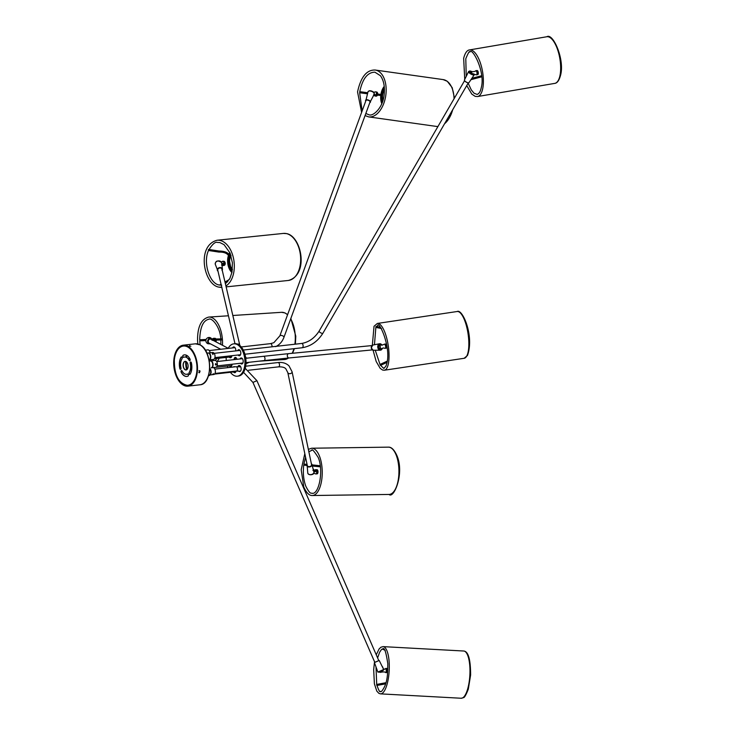 <?xml version="1.0" encoding="UTF-8"?>
<svg xmlns="http://www.w3.org/2000/svg" width="735" height="735" viewBox="0 0 735 735"><rect width="100%" height="100%" fill="white"/><g stroke="black" fill="none" stroke-linecap="round" stroke-linejoin="round"><path stroke-width="1.1" d="M198.919 372.673L199.938 371.561L199.157 370.624M199.029 370.55L199.819 371.487L198.799 372.608M190.76 361.987A1.084 0.616 -96.4 0 0 190.393 363.338A8.682 4.952 83.6 0 1 189.354 372.452A1.084 0.616 -96.4 0 0 189.207 373.49A1.084 0.616 -96.4 0 0 189.685 374.335A1.084 0.616 -96.4 0 0 189.832 374.381M189.18 372.48A1.084 0.616 -96.4 0 0 189.024 373.509A1.084 0.616 -96.4 0 0 189.511 374.354A1.084 0.616 -96.4 0 0 189.749 374.409A1.084 0.616 -96.4 0 0 190.071 374.179A10.85 6.183 -96.4 0 0 191.366 362.778A1.084 0.616 -96.4 0 0 190.668 361.987A1.084 0.616 -96.4 0 0 190.218 363.356A8.682 4.952 83.6 0 1 189.18 372.48L189.354 372.452M184.715 357.026A8.682 4.952 83.6 0 1 184.807 357.017A8.682 4.952 83.6 0 1 189.29 360.325A1.084 0.616 -96.4 0 0 189.612 360.683A1.084 0.616 -96.4 0 0 189.768 360.738M189.115 360.343A1.084 0.616 -96.4 0 0 189.437 360.71A1.084 0.616 -96.4 0 0 189.676 360.756A1.084 0.616 -96.4 0 0 190.154 360.122A1.084 0.616 -96.4 0 0 189.998 359.02A10.85 6.183 -96.4 0 0 184.384 354.876A10.85 6.183 -96.4 0 0 183.153 355.253A1.084 0.616 -96.4 0 0 182.776 356.264A1.084 0.616 -96.4 0 0 183.281 357.32A1.084 0.616 -96.4 0 0 183.52 357.366A1.084 0.616 -96.4 0 0 183.64 357.329A8.682 4.952 83.6 0 1 184.623 357.035A8.682 4.952 83.6 0 1 189.115 360.343L189.29 360.325M184.476 354.876A10.85 6.183 -96.4 0 0 183.327 355.225A1.084 0.616 -96.4 0 0 182.951 356.245A1.084 0.616 -96.4 0 0 183.456 357.293A1.084 0.616 -96.4 0 0 183.612 357.348M181.545 356.916A1.084 0.616 -96.4 0 0 181.306 357.127A10.85 6.183 -96.4 0 0 180.011 368.52A1.084 0.616 -96.4 0 0 180.47 369.264A1.084 0.616 -96.4 0 0 180.617 369.31M179.836 368.547A1.084 0.616 -96.4 0 0 180.296 369.282A1.084 0.616 -96.4 0 0 180.534 369.337A1.084 0.616 -96.4 0 0 180.985 367.969A8.682 4.952 83.6 0 1 182.023 358.845A1.084 0.616 -96.4 0 0 182.133 357.614A1.084 0.616 -96.4 0 0 181.462 356.916A1.084 0.616 -96.4 0 0 181.132 357.146A10.85 6.183 -96.4 0 0 179.836 368.547L180.011 368.52M181.619 370.569A1.084 0.616 -96.4 0 0 181.389 372.287A10.85 6.183 -96.4 0 0 184.614 375.897A10.85 6.183 -96.4 0 0 186.91 376.43M181.214 372.305A10.85 6.183 -96.4 0 0 184.43 375.925A10.85 6.183 -96.4 0 0 186.819 376.439A10.85 6.183 -96.4 0 0 188.05 376.072A1.084 0.616 -96.4 0 0 188.408 374.85A1.084 0.616 -96.4 0 0 187.682 373.959A1.084 0.616 -96.4 0 0 187.563 373.996A8.682 4.952 83.6 0 1 186.58 374.29A8.682 4.952 83.6 0 1 184.669 373.867A8.682 4.952 83.6 0 1 182.087 370.982A1.084 0.616 -96.4 0 0 181.527 370.569A1.084 0.616 -96.4 0 0 181.049 371.203A1.084 0.616 -96.4 0 0 181.214 372.305L181.389 372.287M187.774 373.959A1.084 0.616 -96.4 0 0 187.737 373.968A8.682 4.952 83.6 0 1 186.754 374.271A8.682 4.952 83.6 0 1 186.662 374.28M185.202 361.344A4.336 2.471 -96.4 0 0 183.272 365.166A4.336 2.471 -96.4 0 0 185.312 369.742A4.336 2.471 -96.4 0 0 186.175 369.962M185.137 369.769A4.336 2.471 -96.4 0 0 186.093 369.971A4.336 2.471 -96.4 0 0 188.105 366.214A4.336 2.471 -96.4 0 0 186.065 361.556A4.336 2.471 -96.4 0 0 185.119 361.354A4.336 2.471 -96.4 0 0 183.098 365.111A4.336 2.471 -96.4 0 0 185.137 369.769M199.69 370.909L199.479 372.755L200.058 370.982M199.442 370.771L199.001 372.608M189.566 345.625L190.677 346.24L189.327 346.001M187.82 346.167A20.617 11.751 83.6 0 1 197.504 368.272A20.617 11.751 83.6 0 1 187.921 386.151A20.617 11.751 83.6 0 1 183.382 385.149A20.617 11.751 83.6 0 1 173.699 363.053A20.617 11.751 83.6 0 1 183.291 345.174A20.617 11.751 83.6 0 1 187.82 346.167M189.52 346.038L190.879 346.231M183.428 384.745A20.185 11.503 83.6 0 1 173.947 363.108A20.185 11.503 83.6 0 1 183.337 345.606A20.185 11.503 83.6 0 1 187.774 346.58A20.185 11.503 83.6 0 1 197.256 368.217A20.185 11.503 83.6 0 1 187.866 385.719A20.185 11.503 83.6 0 1 183.428 384.745M190.53 369.429L191.376 368.869A2.168 1.24 -96.4 0 0 191.293 367.215A2.168 1.24 -96.4 0 0 190.778 366.205M190.769 365.975L191.826 365.855M190.439 369.843L191.67 369.696M189.207 357.715A2.168 1.24 -96.4 0 0 188.748 359.415M206.691 350.007L205.965 350.172M207.729 349.869A3.473 1.975 83.6 0 1 207.849 349.851A3.473 1.975 83.6 0 1 210.164 352.772M212.884 354.601L213.141 354.031L212.277 353.691L213.361 353.572L213.113 354.123L212.507 353.223M208.235 353.011A3.473 1.975 83.6 0 1 208.409 352.975L212.654 352.497A3.473 1.975 83.6 0 1 214.252 353.471A3.473 1.975 83.6 0 1 215.006 357.146A3.473 1.975 83.6 0 1 213.435 359.397L209.19 359.874A3.473 1.975 83.6 0 1 209.025 359.884A3.473 1.975 83.6 0 0 210.412 357.504A3.473 1.975 83.6 0 0 209.64 353.994A3.473 1.975 83.6 0 0 208.051 353.011L206.884 353.149M208.409 352.975A3.473 1.975 83.6 0 1 209.999 353.948A3.473 1.975 83.6 0 1 210.752 357.623A3.473 1.975 83.6 0 1 209.19 359.874M208.924 353.25A3.252 1.856 83.6 0 1 209.925 354.105A3.252 1.856 83.6 0 1 209.631 359.488M213.361 353.572L213.113 354.123M215.383 364.422L215.869 363.715L216.448 364.303L215.897 365.001L215.383 364.422L215.897 365.001M215.484 363.65L216.072 364.238L215.511 364.937M210.513 360.922A3.473 1.975 83.6 0 1 210.688 360.885L214.942 360.407A3.473 1.975 83.6 0 1 217.339 364.202A3.473 1.975 83.6 0 1 215.722 367.307L211.469 367.785A3.473 1.975 83.6 0 1 211.294 367.794M210.688 360.885A3.473 1.975 83.6 0 1 213.086 364.679A3.473 1.975 83.6 0 1 211.469 367.785M215.869 363.715L216.448 364.303M211.211 361.161A3.252 1.856 83.6 0 1 212.957 364.661A3.252 1.856 83.6 0 1 211.919 367.408M209.245 361.05L210.339 360.931A3.473 1.975 83.6 0 1 212.727 364.725A3.473 1.975 83.6 0 1 211.12 367.831L212.985 367.629A3.473 1.975 83.6 0 1 215.18 369.999A3.473 1.975 83.6 0 1 214.675 373.986A3.473 1.975 83.6 0 1 213.766 374.528L209.512 375.006A3.473 1.975 83.6 0 1 209.328 375.015M212.718 374.207L213.517 373.738L212.948 374.446M209.705 368.419A3.473 1.975 83.6 0 1 211.083 371.313A3.473 1.975 83.6 0 1 210.421 374.464A3.473 1.975 83.6 0 1 209.512 375.006M209.696 368.63A3.252 1.856 83.6 0 1 210.963 371.35A3.252 1.856 83.6 0 1 210.339 374.28A3.252 1.856 83.6 0 1 209.953 374.629M209.686 368.768A3.473 1.975 83.6 0 1 210.063 374.501A3.473 1.975 83.6 0 1 209.153 375.052L208.666 375.107M199.598 372.075L199.194 371.157M210.035 374.951A3.473 1.975 83.6 0 1 209.034 375.622L208.492 375.686M380.684 345.018L381.575 344.844A2.6 1.883 84.5 0 0 378.975 345.358A2.6 1.883 84.5 0 0 379.471 348.96A2.6 1.883 84.5 0 0 382.081 348.574L381.199 348.647M381.318 348.574L381.621 348.601A2.168 1.571 -95.5 0 1 380.758 349.088A2.168 1.571 -95.5 0 1 378.994 347.196A2.168 1.571 -95.5 0 1 380.344 344.77A2.168 1.571 -95.5 0 1 381.097 344.945M382.218 348.601L382.218 348.601A3.243 2.352 -95.5 0 1 380.537 350.191A3.243 2.352 -95.5 0 1 380.372 350.209A3.243 2.352 -95.5 0 1 377.762 347.26A3.243 2.352 -95.5 0 1 379.655 343.76A3.243 2.352 -95.5 0 1 379.747 343.741A3.243 2.352 -95.5 0 1 381.685 344.706M381.731 348.528L382.375 348.574L380.372 350.209L373.215 350.246L371.285 347.967L372.709 345.082A2.618 1.893 84.5 0 0 371.313 347.967A2.618 1.893 84.5 0 0 373.215 350.246M379.416 343.787L381.851 344.715L380.776 345.037M384.414 344.228A2.168 0.689 81.5 0 1 384.625 344.081A2.168 0.689 81.5 0 1 385.627 346.167A2.168 0.689 81.5 0 1 385.269 348.372A2.168 0.689 81.5 0 1 385.241 348.372L383.275 347.931L380.16 349.143M379.673 345.055A2.168 0.689 81.5 0 1 380.344 347.003A2.168 0.689 81.5 0 1 380.188 348.996M385.829 344.008A2.058 0.652 81.5 0 1 385.857 344.008A2.058 0.652 81.5 0 1 385.884 343.998A2.058 0.652 81.5 0 1 386.812 345.983A2.058 0.652 81.5 0 1 386.463 348.078A2.058 0.652 81.5 0 1 386.445 348.087L386.206 344.596L385.406 344.072M384.625 344.081A2.168 0.689 81.5 0 1 384.653 344.081L382.007 345.211L379.664 344.825M386.141 348.105L386.729 346.58L385.609 344.044M385.728 348.169L386.371 348.05L386.601 346.598L385.654 344.026M385.939 348.142L386.399 346.626L385.388 344.109M385.278 344.081L386.491 346.626L386.242 348.114L386.05 344.642L385.213 344.127M385.434 348.271L386.197 346.654L385.719 344.687L384.874 344.155M384.8 344.118L385.875 346.718L385.636 348.197L385.994 346.69L384.919 344.136M385.462 348.234L385.792 346.718L384.938 344.237M386.059 348.114L385.847 344.669L385.066 344.109M385.168 344.109L386.077 346.69L385.838 348.169L386.123 346.672L385.186 344.145M385.654 348.179L385.912 346.7L384.956 344.155M385.517 348.142L385.627 347.655M386.086 348.096L385.361 344.09M382.687 670.678L383.688 669.53L379.214 660.48L374.418 662.566L378.938 660.508M379.242 672.185L383.238 670.439L379.242 672.185M384.956 669.245L385.59 668.859A2.104 0.661 93.1 0 1 386.261 668.501L386.252 668.492M383.633 669.392L386.316 668.501A2.168 0.68 93.1 0 1 386.619 670.145A2.168 0.68 93.1 0 1 385.82 672.635C385.057 671.827 383.266 671.726 380.445 672.341A2.168 0.68 93.1 0 1 380.445 672.341A2.168 0.68 93.1 0 0 380.583 672.323A2.168 0.68 93.1 0 0 381.097 671.358M387.722 671.34A2.058 0.643 93.1 0 1 387.06 672.599L387.547 669.677L386.748 668.482M385.645 668.905A1.957 0.616 93.1 0 1 386.04 668.519A1.957 0.616 93.1 0 1 386.141 668.556M386.683 672.553L387.455 671.753L387.281 668.482A2.058 0.643 93.1 0 1 387.804 669.796M386.739 672.58L387.464 669.695L386.904 668.455M386.279 672.534L387.115 671.735L386.748 668.455M386.656 668.446L387.345 669.668L386.785 672.58L386.977 668.519M386.242 668.427L386.849 669.659L386.178 672.58L387.051 669.668L386.371 668.455M386.206 672.553L386.454 668.804M386.821 672.58L387.18 669.677L386.463 668.418M386.399 672.534L386.968 669.668L386.169 668.446M385.994 672.58L386.766 669.659L386.096 668.381M386.628 672.534L386.72 668.464M386.417 672.562L386.536 668.437M386.16 672.543L386.362 668.482M313.753 471.53L311.952 464.446A2.618 1.792 168.2 0 1 310.354 466.762A2.618 1.792 168.2 0 1 307.028 466.063A2.618 1.792 168.2 0 1 306.863 465.512A2.618 1.792 168.2 0 1 307.111 464.63L307.763 472.982A3.243 2.223 -11.8 0 0 312.081 474.332A3.243 2.223 -11.8 0 0 314.029 472.66L314.001 472.871C313.753 475.067 308.094 475.618 307.763 472.982M248.568 370.247L278.537 366.857A2.168 1.24 -96.4 0 0 279.429 365.855A2.168 1.24 -96.4 0 0 278.813 362.879A2.168 1.24 -96.4 0 0 278.05 362.548C282.516 362.061 286.172 363.182 289.02 365.901L292.071 371.745A2.168 1.488 -11.8 0 1 290.683 373.518A2.168 1.488 -11.8 0 1 288.129 373.187A2.168 1.488 -11.8 0 1 287.826 372.636L307.303 465.54A2.168 1.488 -11.8 0 0 307.423 465.843A2.168 1.488 -11.8 0 0 309.968 466.495A2.168 1.488 -11.8 0 0 311.557 464.649A2.168 1.488 -11.8 0 0 311.438 464.345M313.358 473.358L314.029 472.66L313.358 473.358M315.094 471.796A1.957 0.845 89.2 0 1 315.26 470.62A1.957 0.845 89.2 0 1 315.49 470.134M313.661 470.777L315.976 469.867A1.957 0.845 89.2 0 1 316.712 471.071M315.471 469.913A2.168 0.937 89.2 0 1 315.912 469.647A2.168 0.937 89.2 0 1 315.995 469.647L316.013 469.72A2.104 0.91 89.2 0 1 316.785 471.052L313.873 471.953M313.643 470.519L315.995 469.647M313.863 471.925L316.822 471.098A2.168 0.937 89.2 0 1 316.702 473.138A2.168 0.937 89.2 0 1 315.976 473.983L313.799 473.257M316.96 469.738L317.088 469.738A2.058 0.891 89.2 0 1 317.906 470.887A2.058 0.891 89.2 0 1 317.832 473.055A2.058 0.891 89.2 0 1 317.143 473.854L317.107 473.864M316.289 471.3A1.957 0.845 89.2 0 1 316.427 470.602A1.957 0.845 89.2 0 1 316.509 470.4M316.206 473.91L316.923 472.623L316.298 469.821L313.652 470.63M316.858 473.864L317.621 472.596L316.849 469.711M316.721 473.864L317.428 472.605L316.574 469.748M316.509 473.873L317.235 472.605L316.372 469.748L317.382 470.547L317.548 472.596L317.024 473.781L317.511 472.614L316.886 469.812M316.326 473.873L317.033 472.605L316.261 469.72L317.18 470.556L316.831 473.781M316.473 473.634L316.84 471.245M316.813 471.071L316.491 470.161M316.978 473.864L317.75 472.596L317.107 469.83M316.638 473.79L317.162 472.605L316.519 469.84M316.463 473.772L316.96 472.605L316.298 469.821M316.757 473.873L317.713 472.614L317.538 470.529L316.583 469.748M316.565 473.873L317.051 473.763M316.353 473.873L317.318 472.614L316.693 469.821M316.225 473.9L317.125 472.623L316.95 470.538L316.041 469.729M212.176 340.351A2.168 2.15 117.7 0 0 208.06 341.362A2.168 2.15 117.7 0 0 209.209 343.208L220.73 349.263M213.003 340.296A1.957 1.001 86.3 0 1 213.095 339.469M213.233 338.752A2.168 1.121 86.3 0 1 213.885 338.265A2.168 1.121 86.3 0 1 213.958 338.265A2.168 1.121 86.3 0 1 214.923 339.313L214.914 339.405A2.104 1.084 86.3 0 1 215.033 341.371L215.079 340.103M212.222 339.395L214.923 339.313M214.831 339.414A1.957 1.001 86.3 0 1 214.96 341.325M214.896 339.414L212.323 339.506L214.896 339.414M214.197 340.921A1.957 1.001 86.3 0 1 214.197 339.432M215.107 338.302A2.058 1.066 86.3 0 1 216.099 339.653A2.058 1.066 86.3 0 1 215.943 341.839M215.667 338.964L214.914 338.311M215.686 341.711L215.474 338.973L214.73 338.33M215.53 341.628L215.291 338.991L214.547 338.339M215.373 341.545L215.107 339L214.363 338.348M215.217 341.463L214.317 338.403M215.778 338.954L215.346 338.44M215.778 341.757L215.594 338.973L214.455 338.33M215.631 341.674L215.41 338.982L214.271 338.339M215.474 341.6L214.795 338.477M215.447 341.582L214.602 338.486M215.153 341.426L214.501 338.559M215.741 338.936L214.638 338.32M215.759 341.747L215.144 338.44M215.603 341.665L214.951 338.449M215.125 341.417L214.547 338.624M221.501 262.487L221.933 264.628L221.501 262.487A3.243 2.536 166.8 0 0 219.554 260.98A3.243 2.536 166.8 0 0 216.338 261.715A3.243 2.536 166.8 0 0 215.272 264.269C215.53 260.677 217.606 260.061 221.492 262.432M221.887 270.103A2.168 1.69 166.8 0 0 221.988 269.185A2.168 1.69 166.8 0 0 220.068 267.963A2.168 1.69 166.8 0 0 217.863 269.258A2.168 1.69 166.8 0 0 217.762 270.177L234.989 343.704M222.246 264.94A1.957 1.213 84.1 0 1 222.236 264.931A1.957 1.213 84.1 0 1 221.869 264.269M221.74 262.147A2.168 1.351 84.1 0 1 222.705 261.265A2.168 1.351 84.1 0 1 223.67 261.752A2.168 1.351 84.1 0 1 224.276 263.663L224.23 263.727A2.104 1.305 84.1 0 1 223.468 265.409L222.016 265.096M221.639 263.185L224.276 263.663L221.648 263.24M223.899 261.274A2.058 1.277 84.1 0 1 224.644 261.733A2.058 1.277 84.1 0 1 225.195 263.929A2.058 1.277 84.1 0 1 224.166 265.372M224.138 263.709A1.957 1.213 84.1 0 1 223.385 265.289L221.998 264.885M223.605 265.133A1.957 1.213 84.1 0 1 223.247 264.82A1.957 1.213 84.1 0 1 222.714 263.314M221.979 264.977L223.964 265.078L224.359 263.213L223.385 261.476M224.23 263.727L221.658 263.259M223.072 261.311L224.441 263.204L223.458 265.482A2.168 1.351 84.1 0 1 223.146 265.583A2.168 1.351 84.1 0 1 222.2 265.142M225.029 263.139L223.752 261.292M223.817 265.409L224.579 265.023L224.965 263.148L224.166 261.531M224.056 265.353L224.864 263.158L223.578 261.311M223.89 265.372L224.689 263.176L223.412 261.329M223.725 265.39L224.524 263.194L223.247 261.348M225.14 263.13L224.35 261.531L223.477 261.256M223.66 265.464L224.414 265.032L224.8 263.167L224 261.55L223.146 261.292M223.486 265.482L224.239 265.059L224.625 263.185L223.027 261.302M224.065 265.078L224.46 263.204L223.66 261.587M223.468 265.445L224.285 263.213L223.771 261.899M225.112 263.13L224.35 261.531M224.57 265.023L224.947 263.148L224.147 261.513L223.311 261.274M224.377 265.078L224.772 263.167L223.982 261.531M224.203 265.096L224.607 263.185L223.844 261.577M223.872 265.133L223.936 262.175M374.179 93.703L373.196 96.248L374.225 93.538L373.748 92.748M366.388 100.162A2.168 1.001 -159.9 0 0 365.947 100.52L279.86 335.84A2.168 1.001 -159.9 0 1 280.191 335.518A2.168 1.001 -159.9 0 1 282.672 335.831A2.168 1.001 -159.9 0 1 283.94 337.328L370.027 102.018A2.168 1.001 -159.9 0 0 368.841 100.557A2.168 1.001 -159.9 0 0 366.388 100.162M374.556 95.504A1.957 1.158 98 0 1 374.225 94.346A1.957 1.158 98 0 1 374.225 94.19M373.711 92.288L375.714 91.801A2.168 1.286 98 0 1 376.706 93.501A2.168 1.286 98 0 1 376.173 95.477L374.023 94.117M376.844 92.077A2.058 1.222 98 0 1 377.68 93.667A2.058 1.222 98 0 1 376.155 96.138L376.155 96.138M376.026 95.421A1.957 1.158 98 0 1 375.126 95.881A1.957 1.158 98 0 1 374.804 95.752L374.804 95.752A1.957 1.158 98 0 1 374.776 95.734M375.677 95.743A1.957 1.158 98 0 1 375.282 94.732M376.109 95.486A2.104 1.25 98 0 1 374.804 95.918L373.748 94.815M373.692 94.944L374.813 95.89M376.081 95.431L374.106 94.126M377.275 95.219L377.165 92.362L377.533 93.152L377.202 95.192L377.423 93.134L376.697 92.068M376.017 96.101L377.027 95.164L377.248 93.115L376.522 92.05M375.851 96.074L376.853 95.146L377.073 93.088L376.348 92.022M375.438 96.037L376.789 95.137L377.009 93.079L376.008 91.912M375.677 96.046L376.678 95.118L376.899 93.06L376.182 92.004M375.502 96.028L376.504 95.091L376.302 92.187M376.531 95.954L377.358 93.124L376.302 91.958M375.631 96.101L376.963 95.155L377.184 93.106L376.127 91.93M375.245 96.037L376.614 95.109L376.834 93.051L376.044 91.93M375.842 95.853L376.596 92.803M377.165 92.362L376.476 91.976M375.805 96.129L377.101 95.201L377.018 92.371M376.338 95.945L376.926 95.173L376.816 92.307M376.201 95.89L376.669 92.325M376.035 95.862L376.586 95.127L376.467 92.261M375.153 96.037L376.412 95.1L376.706 93.437M473.505 75.999L474.286 74.713L473.404 73.812L474.277 74.74A3.243 1.112 -149.9 0 1 472.789 74.869A3.243 1.112 -149.9 0 1 469.757 73.261A3.243 1.112 -149.9 0 1 468.654 71.479L464.428 80.023A2.618 0.891 30.1 0 0 464.658 80.767A2.618 0.891 30.1 0 0 467.763 82.733A2.618 0.891 30.1 0 0 468.948 82.651L474.277 74.74A3.243 1.112 -149.9 0 0 474.286 74.713L473.9 73.95M473.404 73.812A2.168 0.744 -149.9 0 1 471.714 73.371A2.168 0.744 -149.9 0 1 470.078 72.113A2.168 0.744 -149.9 0 1 469.904 71.479A2.168 0.744 -149.9 0 1 471.098 71.442M471.989 73.509A2.168 0.845 80.3 0 0 471.374 71.846A2.168 0.845 80.3 0 0 470.795 71.497A2.168 0.845 80.3 0 0 470.758 71.506C473.505 71.846 475.233 71.552 475.922 70.624A2.168 0.845 80.3 0 1 476.868 71.69A2.168 0.845 80.3 0 1 477.171 73.941A2.168 0.845 80.3 0 1 476.657 74.896A2.168 0.845 80.3 0 1 476.592 74.906L474.479 74.4L476.657 74.896M477.07 70.532L477.116 70.523A2.058 0.799 80.3 0 1 478.016 71.534A2.058 0.799 80.3 0 1 478.301 73.684A2.058 0.799 80.3 0 1 477.851 74.584M476.739 70.588L477.695 71.212L477.805 74.621L478.108 73.243L476.886 70.569M477.447 74.658L477.906 73.279L476.693 70.597M476.602 70.615L477.502 71.24L477.704 74.575L478.026 73.252L477.015 70.633M477.281 74.685L477.713 73.307L476.491 70.633M476.179 70.67L477.107 71.313L477.594 73.344L476.997 74.731M476.85 74.795L477.511 73.344L476.298 70.67M476.896 74.749L477.318 73.381L476.289 70.753M477.897 74.538L478.228 73.224L477.153 70.569M477.153 74.713L477.833 73.289L477.346 71.295L476.344 70.652M477.309 74.639L477.631 73.325L476.565 70.67M476.133 70.652L477.401 73.381L477.107 74.676L477.438 73.353L476.399 70.716M476.914 74.704L477.061 72.342M477.548 74.566L477.796 73.307L476.813 70.67M476.96 74.648L477.088 72.48M384.433 89.238A8.25 4.879 -82 0 0 382.108 95.072A8.25 4.879 -82 0 0 382.779 100.971M384.442 90.001A8.25 4.879 -82 0 0 382.632 95.146A8.25 4.879 -82 0 0 382.999 100.236M381.52 94.521L381.392 95.541M376.669 684.662L376.743 685.25L376.669 684.662M375.962 326.487L375.87 327.397M381.511 328.499L375.851 327.442L374.464 344.651M380.05 364.624L380.289 365.304L380.05 364.624M208.391 249.615L208.584 250.295M208.657 249.45L219.103 251.03C224.588 251.113 228.098 252.528 229.623 255.275L228.805 255.973L229.357 255.918M230.909 255.449A8.25 5.117 -95.9 0 0 232.37 269.598M231.047 255.881A8.25 5.117 -95.9 0 0 232.416 269.148M238.581 370.991A3.041 1.727 -96.4 0 0 239.077 371.386A3.041 1.727 -96.4 0 0 239.739 371.533A3.041 1.727 -96.4 0 0 241.154 368.906A3.041 1.727 -96.4 0 0 239.729 365.644A3.041 1.727 -96.4 0 0 239.059 365.497A3.041 1.727 -96.4 0 0 237.901 366.618M241.549 363.145A3.041 1.727 -96.4 0 0 242.183 363.724A3.041 1.727 -96.4 0 0 242.302 363.788M240.492 363.265A3.041 1.727 -96.4 0 0 241.117 363.843A3.041 1.727 -96.4 0 0 241.787 363.99A3.041 1.727 -96.4 0 0 243.202 361.363A3.041 1.727 -96.4 0 0 241.778 358.101A3.041 1.727 -96.4 0 0 241.108 357.954A3.041 1.727 -96.4 0 0 240.005 358.956M239.169 354.886A3.041 1.727 -96.4 0 0 239.803 355.464A3.041 1.727 -96.4 0 0 239.922 355.519M238.103 355.005A3.041 1.727 -96.4 0 0 238.737 355.584A3.041 1.727 -96.4 0 0 239.408 355.731A3.041 1.727 -96.4 0 0 240.814 353.094A3.041 1.727 -96.4 0 0 239.389 349.832A3.041 1.727 -96.4 0 0 238.719 349.695A3.041 1.727 -96.4 0 0 237.616 350.687M235.77 350.898A3.041 1.727 -96.4 0 0 234.373 347.076A3.041 1.727 -96.4 0 0 233.702 346.929A3.041 1.727 -96.4 0 0 232.591 347.921M230.248 356.907A3.041 1.727 -96.4 0 0 230.9 357.513A3.041 1.727 -96.4 0 0 231.02 357.577M229.21 357.054A3.041 1.727 -96.4 0 0 229.844 357.633A3.041 1.727 -96.4 0 0 230.505 357.78A3.041 1.727 -96.4 0 0 231.892 355.703M230.459 365.708A3.041 1.727 -96.4 0 0 231.093 366.287A3.041 1.727 -96.4 0 0 231.213 366.352M229.393 365.828A3.041 1.727 -96.4 0 0 230.027 366.407A3.041 1.727 -96.4 0 0 230.698 366.554A3.041 1.727 -96.4 0 0 232.104 364.211M236.946 359.305A2.6 1.488 -96.4 0 0 235.843 357.55A2.6 1.488 -96.4 0 0 235.273 357.43A2.6 1.488 -96.4 0 0 234.061 359.626M234.566 371.827A3.041 1.727 -96.4 0 0 235.2 372.406A3.041 1.727 -96.4 0 0 235.319 372.47M233.5 371.947A3.041 1.727 -96.4 0 0 234.134 372.535A3.041 1.727 -96.4 0 0 234.805 372.673A3.041 1.727 -96.4 0 0 236.11 371.074M234.888 366.848A3.041 1.727 -96.4 0 0 234.796 366.783A3.041 1.727 -96.4 0 0 234.125 366.636A3.041 1.727 -96.4 0 0 233.427 367.013M230.422 372.296A16.271 9.279 -96.4 0 0 233.813 375.401A16.271 9.279 -96.4 0 0 237.387 376.191A16.271 9.279 -96.4 0 0 244.957 362.07A16.271 9.279 -96.4 0 0 237.313 344.623A16.271 9.279 -96.4 0 0 233.739 343.842A16.271 9.279 -96.4 0 0 228.172 348.427M226.169 357.403A16.271 9.279 -96.4 0 0 226.288 360.508M227.381 366.058A16.271 9.279 -96.4 0 0 227.914 367.629M237.387 376.191L238.452 376.063A16.271 9.279 -96.4 0 0 246.023 361.951A16.271 9.279 -96.4 0 0 238.379 344.504A16.271 9.279 -96.4 0 0 234.796 343.723L233.739 343.842M241.659 358.046A3.041 1.727 -96.4 0 0 241.062 358.836M234.254 347.012A3.041 1.727 -96.4 0 0 233.656 347.802M235.825 357.541A2.6 1.488 -96.4 0 0 235.126 359.507M239.27 349.777A3.041 1.727 -96.4 0 0 238.682 350.567M239.61 365.589A3.041 1.727 -96.4 0 0 238.912 366.655M191.954 350.393A19.964 11.383 -96.4 0 0 183.539 345.808A19.964 11.383 -96.4 0 0 176.281 352.322M196.805 371.827A19.744 11.255 -96.4 0 0 187.728 346.993A19.744 11.255 -96.4 0 0 174.397 359.498A19.744 11.255 -96.4 0 0 183.474 384.331A19.744 11.255 -96.4 0 0 196.805 371.827M179.496 380.739A19.964 11.383 -96.4 0 0 188.022 385.48A19.964 11.383 -96.4 0 0 195.207 379.122M199.874 344.807A20.617 11.751 83.6 0 1 209.558 366.912A20.617 11.751 83.6 0 1 199.966 384.782C212.792 384.433 212.608 350.595 200.03 344.844L195.335 343.815A20.617 11.751 83.6 0 1 199.874 344.807M204.192 348.776A20.185 11.503 83.6 0 1 207.49 377.974M187.122 369.411A19.744 11.255 83.6 0 1 186.249 361.666M186.543 357.348A19.744 11.255 83.6 0 1 186.883 355.464M188.426 375.263A20.185 11.503 83.6 0 1 187.894 373.996M186.598 369.824A20.185 11.503 83.6 0 1 185.643 361.39M185.964 357.118A20.185 11.503 83.6 0 1 186.313 355.18M231.681 356.613L229.173 357.063A2.168 1.24 -96.4 0 0 230 356.254A2.168 1.24 -96.4 0 0 230.101 355.905M239.876 345.551L239.812 345.285A2.168 1.69 166.8 0 0 237.488 344.09M243.551 372.323L252.941 382.421L256.919 380.684L378.764 660.554M240.373 371.239L236.477 371.028A2.168 1.24 -96.4 0 0 236.698 370.973A2.168 1.24 -96.4 0 0 237.405 368.345A2.168 1.24 -96.4 0 0 235.99 366.719A2.168 1.24 -96.4 0 0 235.77 366.783M288.69 353.636L263.488 356.3A2.168 1.24 -96.4 0 0 263.479 356.3A2.168 1.24 -96.4 0 0 263.488 356.3A2.168 1.24 -96.4 0 1 264.967 358.34A2.168 1.24 -96.4 0 1 263.975 360.609A2.168 1.24 -96.4 0 0 263.975 360.609L289.103 357.954A2.168 1.571 -95.5 0 1 287.33 355.979A2.168 1.571 -95.5 0 1 288.69 353.636L371.91 345.588M301.616 343.456C308.746 342.244 314.589 338.109 319.146 331.062A2.168 0.744 -149.9 0 0 319.468 331.871A2.168 0.744 -149.9 0 0 321.434 333.166A2.168 0.744 -149.9 0 0 322.904 333.24C317.685 341.463 310.758 346.304 302.103 347.765A2.168 1.24 -96.4 0 0 302.976 346.846A2.168 1.24 -96.4 0 0 302.434 343.833A2.168 1.24 -96.4 0 0 301.616 343.456L243.276 350.053M271.922 346.81A2.168 1.24 -96.4 0 0 271.904 345.257A2.168 1.24 -96.4 0 0 270.498 343.64A2.168 1.24 -96.4 0 0 270.278 343.704M372.829 345.055A2.618 1.893 84.5 0 0 372.709 345.082L379.15 343.824M385.342 344.991A2.058 0.652 81.5 0 1 385.691 347.287M374.418 662.566L377.863 672.075L383.688 669.53M374.574 662.4L379.214 660.48M382.457 666.599L383.698 669.53L383.238 670.439M386.564 669.3A2.058 0.643 93.1 0 1 386.628 670.164A2.058 0.643 93.1 0 1 386.435 671.698M311.861 464.263A2.618 1.792 168.2 0 1 311.952 464.446L311.861 464.254A2.618 1.792 168.2 0 0 311.364 463.739L311.861 464.254M307.129 464.695A2.508 1.718 -11.8 0 0 307.111 465.962A2.508 1.718 -11.8 0 0 310.308 466.624A2.508 1.718 -11.8 0 0 311.75 464.226A2.508 1.718 -11.8 0 0 311.374 463.803M316.702 470.648A2.058 0.891 89.2 0 1 316.803 471.062L313.854 471.888M210.486 343.879A2.618 2.591 -62.3 0 1 207.61 341.371A2.618 2.591 -62.3 0 1 212.498 340.029M210.963 338.036A3.243 3.225 117.7 0 0 209.31 337.475L210.963 338.036L212.59 340.084M212.332 339.947A2.508 2.49 117.7 0 0 207.729 341.371A2.508 2.49 117.7 0 0 210.311 343.787M208.887 337.475A3.243 3.225 117.7 0 0 207.959 343.741L208.887 337.475M222.273 270.168A2.618 2.04 -13.2 0 1 222.236 270.241L222.448 269.313A2.618 2.04 -13.2 0 1 222.282 270.131M215.272 264.269L218.01 271.233A2.618 2.04 -13.2 0 1 217.404 270.489A2.618 2.04 -13.2 0 1 217.441 269.111A2.618 2.04 -13.2 0 1 220.766 267.613A2.618 2.04 -13.2 0 1 222.448 269.313L221.933 264.628M222.209 270.14A2.508 1.957 166.8 0 0 220.73 267.751A2.508 1.957 166.8 0 0 217.551 269.194A2.508 1.957 166.8 0 0 217.983 271.132M369.843 102.56A2.618 1.204 20.1 0 1 369.824 102.56A2.508 1.148 -159.9 0 0 369.843 102.551A2.508 1.148 -159.9 0 0 369.494 100.75A2.508 1.148 -159.9 0 0 366.14 99.988A2.508 1.148 -159.9 0 0 365.754 101.062A2.618 1.204 20.1 0 1 365.543 100.355A2.618 1.204 20.1 0 1 366.085 99.85A2.618 1.204 20.1 0 1 369.595 100.649A2.618 1.204 20.1 0 1 370.449 102.147A2.618 1.204 20.1 0 1 369.944 102.523M374.188 93.694L374.188 93.694A3.243 1.498 -159.9 0 0 373.049 92.105A3.243 1.498 -159.9 0 0 369.999 90.993A3.243 1.498 -159.9 0 0 368.042 91.664L369.402 90.717C372.838 91.296 374.446 92.233 374.225 93.538M369.126 91.011A2.6 1.194 20.1 0 1 371.708 91.103A2.6 1.194 20.1 0 1 373.738 92.693M468.526 82.825A2.508 0.854 -149.9 0 1 466.56 82.311A2.508 0.854 -149.9 0 1 464.695 80.868M471.613 71.479A2.6 0.882 30.1 0 0 469.5 71.378A2.6 0.882 30.1 0 0 471.328 73.325A2.6 0.882 30.1 0 0 473.946 73.959M361.611 112.391L357.55 91.939C360.784 77 366.673 69.696 375.217 70.036A23.658 14.011 98 0 1 385.857 94.916A23.658 14.011 98 0 1 368.63 116.883L436.507 126.429A23.658 14.011 98 0 0 437.941 126.503L436.507 126.429M452.687 109.754A23.658 14.011 98 0 1 444.583 123.728M380.767 95.495A12.219 7.231 -82 0 0 381.796 103.672M384.414 88.76A8.682 5.145 -82 0 0 381.851 95.045A8.682 5.145 -82 0 0 382.632 101.43M384.341 87.548A11.08 6.56 -82 0 0 382.411 91.204M384.23 86.372A12.219 7.231 -82 0 0 380.905 94.42M381.382 98.527A11.08 6.56 -82 0 0 382.228 102.569M375.217 70.036L443.095 79.582A23.658 14.011 98 0 1 454.046 98.775M308.351 449.361L311.677 448.221A23.658 10.226 89.2 0 1 319.569 456.389A23.658 10.226 89.2 0 1 321.434 481.636A23.658 10.226 89.2 0 1 312.338 495.519L389.045 494.444A23.658 10.226 89.2 0 0 398.131 480.561A23.658 10.226 89.2 0 0 396.266 455.314A23.658 10.226 89.2 0 0 388.383 447.146C391.443 446.954 394.291 449.783 396.937 455.636C404.7 473.34 393.776 499.258 389.045 494.444M376.256 654.812L379.104 648.95L380.923 647.223L383.082 646.625A23.658 7.405 93.1 0 1 389.284 668.115A23.658 7.405 93.1 0 1 382.127 693.408A23.658 7.405 93.1 0 1 380.519 693.868L461.194 698.25A23.658 7.405 93.1 0 0 462.802 697.791A23.658 7.405 93.1 0 0 469.959 672.497A23.658 7.405 93.1 0 0 463.757 651.017C468.314 651.403 470.593 659.414 470.611 675.052L468.296 689.182C465.981 695.08 464.336 697.901 463.353 697.653L461.194 698.25M372.342 345.229L374.032 326.257L377.358 323.446A23.658 7.497 81.5 0 1 387.409 341.022A23.658 7.497 81.5 0 1 387.005 367.877A23.658 7.497 81.5 0 1 384.35 370.229L464.143 358.294A23.658 7.497 81.5 0 0 466.798 355.942A23.658 7.497 81.5 0 0 467.203 329.087A23.658 7.497 81.5 0 0 457.152 311.511C462.379 308.36 474.507 335.987 467.469 355.492L464.143 358.294M464.731 79.325L463.656 58.304C465.053 52.966 467.01 50.173 469.536 49.916A23.658 9.188 80.3 0 1 480.359 62.898A23.658 9.188 80.3 0 1 482.711 88.659A23.658 9.188 80.3 0 1 477.484 96.551L554.76 83.386A23.658 9.188 80.3 0 0 559.987 75.484A23.658 9.188 80.3 0 0 557.635 49.732A23.658 9.188 80.3 0 0 546.812 36.75C553.014 32.542 564.783 59.416 560.63 74.998C559.234 80.326 557.277 83.129 554.76 83.386M197.844 343.98L197.55 340.406C197.476 326.799 201.206 319.027 208.749 317.07A23.658 12.183 86.3 0 1 222.503 341.003A23.658 12.183 86.3 0 1 222.475 345.285M219.324 358.175A23.658 12.183 86.3 0 1 216.99 361.556M290.683 318.88A23.658 12.183 86.3 0 1 295.268 336.244A23.658 12.183 86.3 0 1 294.873 344.219M293.926 348.693A23.658 12.183 86.3 0 1 292.144 353.305M288.396 358.028A23.658 12.183 86.3 0 1 284.601 359.516L258.692 361.207M232.839 315.499L281.514 312.311A23.658 12.183 86.3 0 1 287.55 314.837M221.933 287.302L218.644 287.091C203.696 284.28 196.199 245.71 217.091 240.244A23.658 14.682 84.1 0 1 220.178 240.446A23.658 14.682 84.1 0 1 234.024 261.412A23.658 14.682 84.1 0 1 225.911 285.952M221.777 287.321A23.658 14.682 84.1 0 1 218.855 287.1M217.091 240.244L283.425 233.418A23.658 14.682 84.1 0 1 286.512 233.62A23.658 14.682 84.1 0 1 300.633 257.902A23.658 14.682 84.1 0 1 288.276 280.476L226.132 286.87M230.285 253.694A11.08 6.881 -95.9 0 0 229.495 255.109M229.118 256.028A11.08 6.881 -95.9 0 0 232.113 271.454M230.202 254.347L230.101 254.512A10.308 6.394 -95.9 0 1 230.422 254.044A10.492 6.514 -95.9 0 0 230.202 254.347A10.492 6.514 -95.9 0 0 230.147 254.429M229.871 252.693A12.219 7.589 -95.9 0 0 228.888 254.411M228.438 255.56A12.219 7.589 -95.9 0 0 231.911 272.52M230.772 255.045A8.682 5.393 -95.9 0 0 228.851 262.818A8.682 5.393 -95.9 0 0 232.315 270.03M185.027 345.634L183.539 345.808C178.568 346.801 175.509 351.348 174.36 359.452C174.14 375.144 178.688 383.826 188.022 385.48L189.52 385.315M187.921 386.151L199.966 384.782M183.291 345.174L195.335 343.815M207.849 349.851L206.939 349.952M205.929 350.062L205.285 350.136M239.812 345.285L221.988 269.185M229.173 357.063L214.436 358.726M246.978 358.165L245.655 357.467M228.227 348.307L211.23 339.368M249.211 362.281L245.968 363.752M231.801 365.561L213.334 367.647M287.826 372.636L285.924 368.952C284.868 367.445 282.405 366.756 278.537 366.857M235.917 371.68L214.583 374.087M292.071 371.745L311.557 464.649M278.05 362.548L245.683 366.205M236.477 371.028L214.997 373.463M252.941 382.421L374.786 662.29M214.859 369.108L235.99 366.719L240.74 366.884M245.224 368.318L256.919 380.684M263.975 360.609L246.014 362.64M242.899 362.998L217.082 365.911M289.103 357.954L372.323 349.906M263.488 356.3L245.775 358.303M242.412 358.68L216.66 361.592M240.023 350.42L214.161 353.342M322.904 333.24L468.305 82.862M319.146 331.062L464.557 80.685M302.103 347.765L244.93 354.233M240.51 354.729L214.914 357.623M275.671 346.644C279.557 344.761 282.313 341.656 283.94 337.328M279.86 335.84L273.843 342.703L270.498 343.64L241.245 346.948M235.007 347.655L209.245 350.567M377.863 672.075L379.545 672.084M379.508 672.066A2.168 2.168 0 0 0 380.464 672.35M383.624 669.374L386.307 668.492M313.487 469.15L313.753 471.502M315.912 469.647L312.908 470.446M207.959 343.741L210.568 343.925M211.478 339.157L213.885 338.265M222.705 261.265L221.327 262.11M223.146 265.583L221.566 265.032M373.196 96.248L369.815 102.597M365.736 101.099L368.042 91.664M376.145 95.495L374.005 94.163M464.428 80.023L464.658 80.841C466.67 82.559 468.094 83.156 468.948 82.651M471.787 71.516L469.922 70.937L468.654 71.479M470.795 71.497A2.168 2.168 0 0 0 469.922 71.846M359.755 91.774C362.493 78.783 367.546 72.26 374.914 72.186L380.418 75.714C383.753 80.345 384.993 86.684 384.148 94.705C382.953 107.999 372.838 116.773 368.933 114.733L365.819 113.502M365.056 115.588L368.63 116.883M453.486 108.394L444.308 124.187M362.53 109.882L361.804 108.55L359.645 92.638M380.702 95.495L381.75 103.8M382.319 102.321L381.456 95.008L384.359 87.805M377.671 94.052L381.382 94.466M367.335 93.786L359.635 92.748M367.684 92.72L359.773 91.682M377.413 95.118L381.263 95.55M380.84 94.411L384.212 86.234M443.095 79.582L447.275 81.273L452.2 87.676L454.45 98.077M308.847 451.749L311.713 450.39C311.888 448.58 314.047 450.95 318.209 457.492C323.767 470.106 319.137 494.251 312.311 493.35C311.19 492.56 310.537 495.473 305.815 486.248C303.546 479.983 302.848 472.945 303.72 465.117L306.863 465.448M304.814 453.642L301.194 469.683L303.785 487.029C306.44 492.854 309.288 495.684 312.338 495.519M311.677 448.221L388.383 447.146M305.567 457.253L303.858 464.134M312.522 466.036L320.368 466.835M312.118 464.887L320.239 465.742M307.065 464.382L303.867 464.051M377.606 657.908L379.655 652.202L381.41 649.602L382.972 648.794C384.469 647.324 386.077 652.276 387.804 663.677C387.712 673.664 387.841 683.706 381.538 691.424L380.638 691.699C379.729 690.027 380.601 695.319 376.908 685.286M374.565 661.785L374.446 662.455M374.427 662.593L373.674 669.64L374.391 683.853L376.807 691.111L378.874 693.344L380.519 693.868M376.017 667.343L376.715 684.423M376.954 685.452L385.636 683.872M385.232 650.346L382.154 648.996M376.688 684.423L385.967 682.705M383.082 646.625L463.757 651.017M376.017 327.13L377.68 325.587C378.709 319.743 393.014 350.218 385.765 366.407L384.028 368.088C384.368 369.043 383.156 368.042 380.399 365.065M373.068 350.237L376.21 361.537L380.197 368.354L382.595 370.045L384.35 370.229M375.291 350.338L380.023 364.459M380.583 365.35L387.023 362.41M380.28 327.185L376.421 326.505M380.004 364.468L387.235 361.115M377.358 323.446L457.152 311.511M466.229 76.109L465.788 58.736C468.259 52.764 469.628 50.531 469.895 52.056C471.87 46.581 485.78 72.14 481.232 87.731C480.451 91.563 479.082 93.786 477.116 94.411L474.011 93.207L471.273 89.872L468.14 83.156M466.734 85.582L471.796 94.098L475.187 96.368L477.484 96.551M469.536 49.916L546.812 36.75M471.117 79.628L481.691 76.826M472.054 78.25L481.59 75.742M199.7 339.818C200.076 327.314 203.136 320.451 208.887 319.238C211.818 317.244 221.152 327.737 220.858 341.031L220.858 344.43M217.018 358.432L215.318 360.426M290.858 318.42L295.792 336.18L295.378 344.164M294.404 348.638L292.558 353.269M288.635 358L284.601 359.516M200.159 344.908L199.745 340.81M215.86 338.982L221.612 338.881M214.997 340.103L214.124 340.14M205.892 340.562L199.745 340.847M206.149 339.441L199.7 339.772M216.053 340.057L221.575 339.965M281.514 312.311L284.932 312.908L287.633 314.608M208.749 317.07L228.447 315.784M208.657 250.13C212.341 244.24 215.226 241.668 217.312 242.403L219.903 242.578L224.074 244.672L229.981 252.941L232.416 262.854L231.966 272.253L229.871 278.473L225.406 283.784M283.425 233.418L286.723 233.629C301.672 236.44 309.169 275.009 288.276 280.476M221.713 285.143L219.131 284.978C209.65 283.682 202.777 262.45 208.547 250.396M208.483 250.497L218.993 252.105C223.909 251.949 227.179 253.244 228.805 255.973M227.813 281.615L225.241 283.067M219.554 285.061L221.051 284.215M224.983 281.974L229.265 279.566M230.101 254.512C227.317 260.245 227.868 265.638 231.764 270.691M231.874 272.667L228.374 255.477M228.815 254.328L229.807 252.546"/></g></svg>
